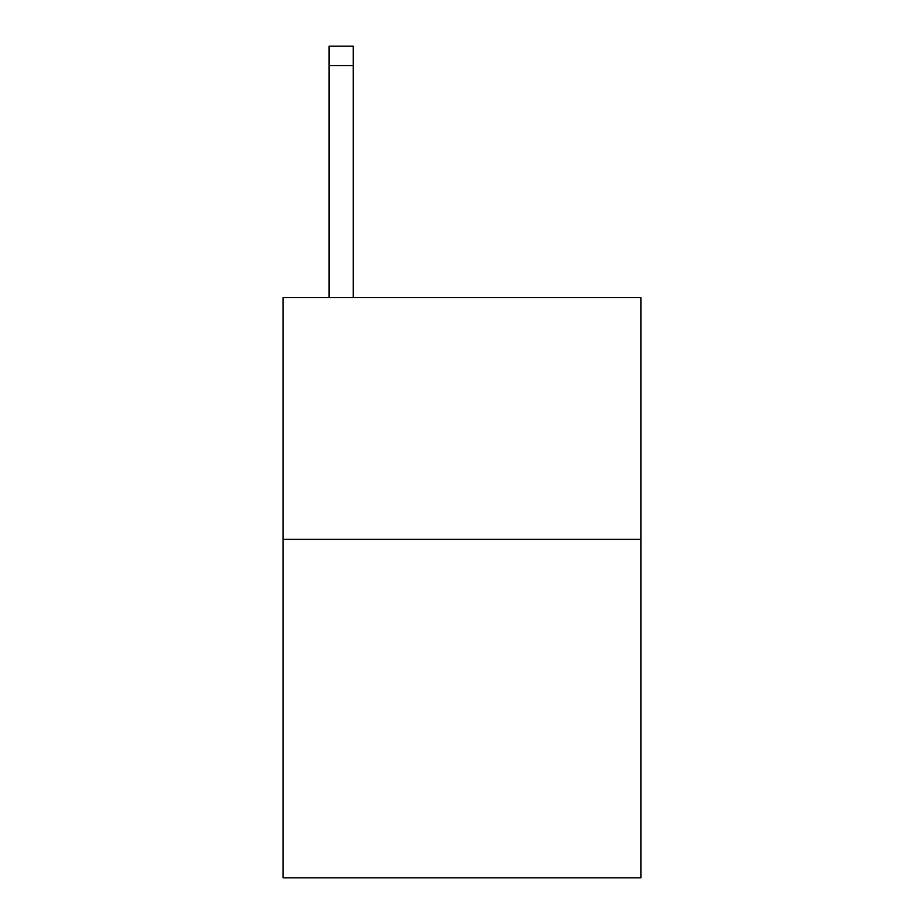 <?xml version="1.0" encoding="UTF-8"?>
<svg xmlns="http://www.w3.org/2000/svg" width="924" height="924" viewBox="0 0 924 924"><rect width="100%" height="100%" fill="white"/><g stroke="black" fill="none" stroke-linecap="round" stroke-linejoin="round"><path stroke-width="1.39" d="M640.886 539.362L640.886 877.8L283.114 877.8L283.114 297.609L640.886 297.609L640.886 539.362L283.114 539.362M353.211 297.609L353.211 65.535L329.036 65.535L329.036 46.2L353.211 46.2L353.211 65.535M329.036 297.609L329.036 65.535"/></g></svg>
